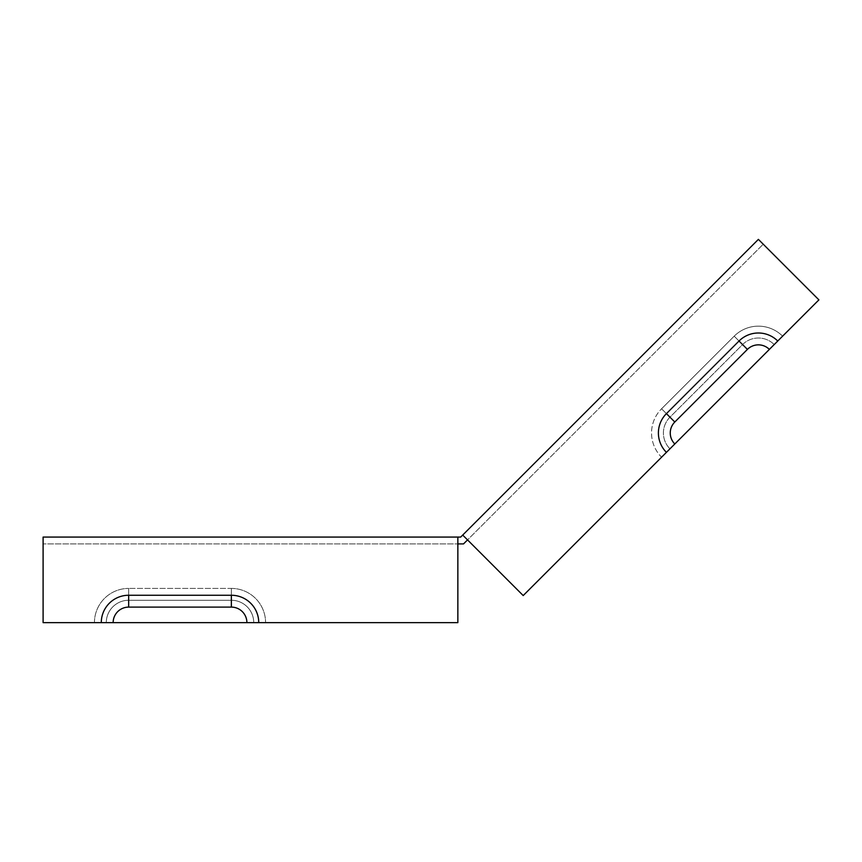 <?xml version="1.0" encoding="UTF-8"?>
<svg xmlns="http://www.w3.org/2000/svg" width="862" height="862" viewBox="0 0 862 862"><rect width="100%" height="100%" fill="white"/><g stroke="black" fill="none" stroke-linecap="round" stroke-linejoin="round"><path stroke-width="0.65" stroke-dasharray="4.31 3.23" d="M457.851 537.069L457.851 622.633L457.851 550.753L457.851 622.633L258.74 622.633A27.379 27.379 0 0 0 231.361 595.254L128.675 595.254A27.379 27.379 0 0 0 101.285 622.633L43.1 622.633L43.1 550.753L43.1 622.633L94.443 622.633L43.1 622.633L43.1 537.069L460.685 537.069L758.388 239.367L763.236 244.205L463.53 543.911L457.851 543.911L457.851 550.753L457.851 543.911L43.1 543.911L457.851 543.911L457.851 537.069L457.851 543.911M777.75 341.018L666.423 452.356A27.379 27.379 0 0 1 666.423 413.631L739.025 341.018A27.379 27.379 0 0 1 777.75 341.018L818.9 299.868L758.388 239.367L763.236 244.205L467.538 539.903L462.7 535.065L523.202 595.567L462.7 535.065M666.423 452.356L669.957 448.811A22.369 22.369 0 0 1 669.957 417.176L742.57 344.563A22.369 22.369 0 0 1 774.205 344.563L669.957 448.811L774.205 344.563A22.369 22.369 0 0 0 742.57 344.563L669.957 417.176A22.369 22.369 0 0 0 669.957 448.811L661.574 457.194A34.232 34.232 0 0 1 661.574 408.782A34.232 34.232 0 0 0 661.574 457.194L523.202 595.567L467.538 539.903M231.361 588.412A34.232 34.232 0 0 1 265.582 622.633A34.232 34.232 0 0 0 231.361 588.412L128.675 588.412L231.361 588.412L231.361 600.264L128.675 600.264A22.369 22.369 0 0 0 106.295 622.633L253.73 622.633A22.369 22.369 0 0 0 231.361 600.264A22.369 22.369 0 0 1 253.73 622.633L106.295 622.633A22.369 22.369 0 0 1 128.675 600.264L231.361 600.264L231.361 588.412M94.443 622.633A34.232 34.232 0 0 1 128.675 588.412A34.232 34.232 0 0 0 94.443 622.633L106.295 622.633L94.443 622.633M768.074 249.043L818.9 299.868L782.599 336.18A34.232 34.232 0 0 0 734.187 336.18L661.574 408.782L734.187 336.18A34.232 34.232 0 0 1 782.599 336.18L818.9 299.868L768.074 249.043M43.1 537.069L43.1 543.911L43.1 537.069M258.74 622.633L246.888 622.633A15.527 15.527 0 0 0 231.361 607.107L128.675 607.107A15.527 15.527 0 0 0 113.148 622.633L101.285 622.633M674.806 443.973A15.527 15.527 0 0 1 674.806 422.014L747.408 349.401A15.527 15.527 0 0 1 769.367 349.401M246.888 622.633L113.148 622.633M774.205 344.563L782.599 336.18L774.205 344.563M231.361 595.254L231.361 607.107M128.675 595.254L128.675 607.107M739.025 341.018L747.408 349.401M666.423 413.631L674.806 422.014M734.187 336.18L742.57 344.563L734.187 336.18M661.574 408.782L669.957 417.176L661.574 408.782M128.675 588.412L128.675 600.264L128.675 588.412"/><path stroke-width="1.29" d="M739.025 341.018L747.408 349.401A15.527 15.527 0 0 1 769.367 349.401L777.75 341.018A27.379 27.379 0 0 0 739.025 341.018L666.423 413.631A27.379 27.379 0 0 0 666.423 452.356L523.202 595.567L462.7 535.065L460.685 537.069L43.1 537.069L43.1 622.633L113.148 622.633A15.527 15.527 0 0 1 128.675 607.107L231.361 607.107A15.527 15.527 0 0 1 246.888 622.633L457.851 622.633L457.851 537.069M462.7 535.065L758.388 239.367L818.9 299.868L777.75 341.018M457.851 543.911L463.53 543.911L467.538 539.903M258.74 622.633A27.379 27.379 0 0 0 231.361 595.254L128.675 595.254A27.379 27.379 0 0 0 101.285 622.633M113.148 622.633L246.888 622.633M666.423 452.356L674.806 443.973A15.527 15.527 0 0 1 674.806 422.014L747.408 349.401M674.806 443.973L769.367 349.401M128.675 595.254L128.675 607.107M231.361 595.254L231.361 607.107M666.423 413.631L674.806 422.014"/></g></svg>
